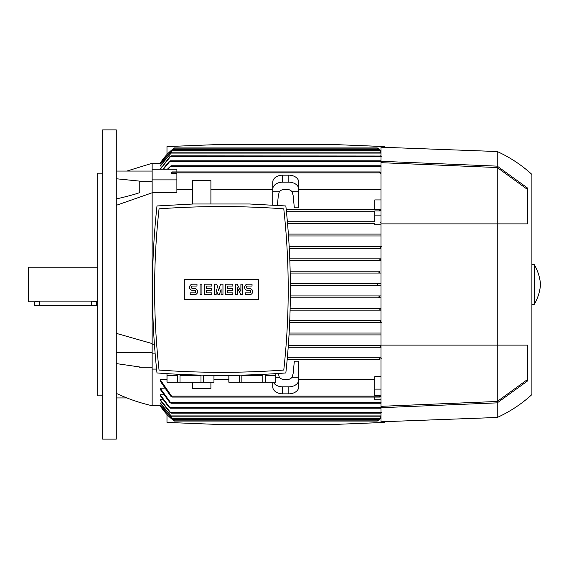 <?xml version="1.0" encoding="UTF-8"?>
<svg xmlns="http://www.w3.org/2000/svg" width="569" height="569" viewBox="0 0 569 569"><rect width="100%" height="100%" fill="white"/><g stroke="black" fill="none" stroke-linecap="round" stroke-linejoin="round"><path stroke-width="0.85" d="M102.669 129.881L116.275 129.881L116.275 439.119L102.669 439.119L102.669 129.881M152.143 192.35L176.888 192.35L176.888 179.882L152.143 179.882L152.143 192.784L116.275 205.331M152.143 192.784L152.143 353.882L155.152 353.882M298.725 207.813L294.337 207.813L293.156 195.636L292.167 191.789L298.725 191.789L298.725 207.813M288.391 234.094L380.981 234.094L288.391 234.094M380.981 224.847L374.8 224.847L374.8 223.581L287.558 223.581L374.8 223.581M374.8 221.725L287.395 221.725L374.8 221.725L374.8 215.118L380.981 215.118M374.8 211.213L286.392 211.213L374.8 211.213M374.8 215.118L374.8 210.914L380.177 210.914L379.509 210.281L379.822 209.356L286.2 209.356L374.8 209.356L374.8 199.918L380.981 199.918M380.981 189.377L298.725 189.377M287.85 189.377L283.625 189.377M272.75 189.377L210.9 189.377M192.343 189.377L176.888 189.377M288.519 235.95L380.981 235.95L288.519 235.95M380.981 223.098L380.625 222.65L381.074 221.725M380.177 210.914L380.227 209.356L374.8 209.356M380.981 174.064L379.509 171.938L380.981 172.82M171.454 173.275L171.511 172.187L172.179 171.938L171.454 173.275L176.888 173.275L176.888 179.882M172.179 171.938L379.509 171.938M380.981 247.928L380.625 247.394L381.344 246.462M380.768 260.666L289.849 260.687L380.981 260.687L379.729 259.763L380.981 258.831L289.777 258.831L380.604 258.831M378.812 272.195L379.445 272.921M379.836 271.2L290.169 271.2L379.836 271.2L378.798 272.131L380.035 273.056L380.981 273.056L290.211 273.056L380.035 273.056M378.122 283.618L377.268 284.5L378.442 283.575M378.442 285.425L377.268 284.5M378.819 297.132L379.118 297.573M379.836 297.8L290.339 297.8L380.981 297.8L379.836 297.8L378.798 296.869L380.035 295.944L380.981 295.944L290.361 295.944L380.035 295.944M167.329 169.242L171.056 165.75L168.196 169.242M381.074 166.681L380.981 165.871M171.056 165.75L380.625 165.75M160.188 169.242L169.768 156.781L171.056 155.856L380.981 156.027M161.952 166.027L160.188 166.027L160.188 165.643L171.959 152.143L379.729 152.143L380.981 153.061M161.226 164.007L160.188 163.822L172.884 149.668L378.798 149.668L380.981 151.411M160.522 163.282L160.188 163.282A55.662 55.662 0 0 1 174.413 147.94L377.268 147.94A55.662 55.662 0 0 1 380.981 150.92L377.268 147.94M174.093 148.182L160.188 163.282L152.143 163.282L152.143 169.242L176.888 169.242L176.888 171.938M162.819 169.242L168.993 161.731L170.302 160.807L163.381 169.242M170.302 160.807L380.981 160.807M171.056 155.856L160.28 169.242M381.344 156.781L380.625 155.856M380.981 153.41L379.729 152.143M171.959 152.143L160.188 166.027M380.981 151.582L378.798 149.668M172.884 149.668L160.188 164.007M289.18 246.462L380.981 246.462L289.18 246.462M289.287 248.319L380.981 248.319L289.287 248.319M152.143 344.153L154.391 344.153M288.348 345.419L380.981 345.419L288.348 345.419M380.981 334.906L289.038 334.906L380.981 334.906M277.38 205.359L278.312 195.636L279.308 191.789A7.418 5.249 0 0 1 285.738 189.164A7.418 5.249 0 0 1 292.167 191.789M272.75 205.068L272.75 191.789L279.308 191.789M272.75 191.789L272.75 189.164A9.893 6.999 0 0 1 282.644 182.165L288.832 182.165A9.893 6.999 0 0 1 298.725 189.164L298.725 191.789M272.75 189.164L272.75 182.165A9.893 6.999 180 0 1 282.644 175.167L288.832 175.167A9.893 6.999 180 0 1 298.725 182.165L298.725 189.164M379.822 359.644L287.174 359.644L379.822 359.644L379.509 358.719M156.582 369.082L152.143 369.082L152.143 405.718L160.522 405.718M160.188 404.993L172.884 419.332L160.188 405.178L161.226 404.993M160.188 402.973L171.959 416.857L160.188 403.357L160.188 402.973L161.952 402.973M160.188 399.602L171.056 413.144L169.768 412.219L160.188 400.199L160.188 399.602L162.713 399.602M160.188 394.744L170.302 408.193L168.993 407.269L160.188 395.576L160.188 394.744L163.502 394.744M160.188 388.2L171.056 403.25L169.654 402.319L160.188 389.303L160.188 388.2L164.32 388.2M160.188 379.623L172.179 397.062L170.657 396.138L160.188 381.059L160.188 379.623L166.987 379.623M213.994 379.623L228.838 379.623M283.625 379.623L287.85 379.623M298.725 379.623L374.8 379.623M380.227 395.725L380.177 396.813L379.509 397.062L380.227 395.725L374.8 395.725L374.8 376.65L380.981 376.65M292.167 377.211L293.156 373.364L294.337 361.187L298.725 361.187L298.725 377.211L292.167 377.211A7.418 5.249 180 0 1 285.738 379.836A7.418 5.249 180 0 1 279.308 377.211L278.319 373.477M174.413 421.06L160.188 405.718A55.662 55.662 0 0 0 174.413 421.06L377.268 421.06L380.981 418.073A55.662 55.662 0 0 1 377.268 421.06L377.354 420.996M279.308 377.211L275.844 377.211M272.75 382.219L272.75 386.835A9.893 6.999 0 0 0 282.644 393.833L288.832 393.833A9.893 6.999 0 0 0 298.725 386.835L298.725 377.211M298.725 379.836A9.893 6.999 180 0 1 288.832 386.835L282.644 386.835A9.893 6.999 180 0 1 273.34 382.219M374.8 389.118L380.981 389.118M380.981 399.758L374.8 399.758L374.8 397.062M152.143 369.082L152.143 353.882M380.981 347.275L288.206 347.275L380.981 347.275M287.338 357.787L380.981 357.787L287.338 357.787M152.143 179.882L152.143 169.242M380.981 322.538L289.671 322.538L380.981 322.538M289.152 333.05L380.981 333.05L289.152 333.05M380.604 310.169L290.105 310.169L380.604 310.169L379.729 309.237L380.981 308.313L290.154 308.313L380.981 308.313M289.749 320.681L380.981 320.681L289.749 320.681M380.981 285.425L290.375 285.425L380.981 285.425M380.981 415.939L379.729 416.857L380.981 415.59M171.959 416.857L379.729 416.857M380.981 412.973L381.344 412.219M171.056 413.144L380.625 413.144M170.302 408.193L380.981 408.193M380.981 403.129L381.074 402.319M171.056 403.25L380.625 403.25M172.179 397.062L379.509 397.062M378.029 420.491L377.531 420.868M380.981 417.589L378.798 419.332L380.981 417.418M172.884 419.332L378.798 419.332M379.317 359.231C380.042 357.894 380.768 357.552 381.493 358.207M380.625 346.35L381.074 347.275L380.625 346.35L380.981 345.902M381.344 322.538L380.625 321.606L380.981 321.072M290.368 283.575L380.981 283.575L290.368 283.575M269.037 370.995L271.278 370.867M271.562 370.853L279.23 370.369M163.602 370.369L171.269 370.853M171.546 370.867L173.794 370.995M179.996 382.219L179.996 375.419L200.985 375.419L200.985 382.219L166.987 382.219L166.987 373.641M203.453 382.219L203.453 375.419L213.951 375.419L213.951 382.219L200.985 382.219M213.994 375.334L213.951 382.219M241.846 382.219L241.846 375.419L262.835 375.419L262.835 382.219L228.838 382.219L228.838 375.334M265.303 382.219L265.303 375.419L275.801 375.419L275.801 382.219L262.835 382.219M275.844 373.641L275.801 382.219M228.88 382.219L228.88 375.419L239.378 375.419L239.378 382.219M167.03 382.219L167.03 375.419L177.528 375.419L177.528 382.219M156.994 205.957C150.956 261.619 150.956 317.282 156.994 372.944C199.939 376.166 242.892 376.166 285.837 372.944C291.876 317.282 291.876 261.619 285.837 205.957L249.613 203.994L193.211 203.994L156.994 205.957M221.412 372.325A856.174 856.174 0 0 0 283.775 370.049A734.75 734.75 0 0 0 283.775 208.844A856.174 856.174 0 0 0 159.057 208.844A734.75 734.75 0 0 0 159.057 370.049A856.174 856.174 0 0 0 221.412 372.325M258.525 299.408L184.306 299.408L184.306 279.493L258.525 279.493L258.525 299.408M240.9 291.307L240.9 284.194L242.75 284.194L242.75 294.706L240.9 294.706L237.188 287.594L237.188 294.706L235.331 294.706L235.331 284.194L237.188 284.194L240.9 291.307M222.963 284.194L222.963 294.706L221.106 294.706L221.106 289.45L219.25 294.706L218.012 294.706L216.156 289.45L216.156 294.706L214.3 294.706L214.3 284.194L216.775 284.194L218.631 290.688L220.488 284.194L222.963 284.194M200.075 294.706L200.075 284.194L201.931 284.194L201.931 294.706L200.075 294.706M192.656 284.194A3.094 3.094 0 0 0 189.562 287.281A3.094 3.094 0 0 0 192.656 290.375L194.513 290.375A1.238 1.238 0 0 1 195.75 291.613A1.238 1.238 0 0 1 194.513 292.85L190.181 292.85L190.181 294.706L194.513 294.706A3.094 3.094 0 0 0 197.607 291.613A3.094 3.094 0 0 0 194.513 288.519L192.656 288.519A1.238 1.238 0 0 1 191.419 287.281A1.238 1.238 0 0 1 192.656 286.043L196.988 286.043L196.988 284.194L192.656 284.194M206.263 286.043L206.263 288.519L211.213 288.519L211.213 290.375L206.263 290.375L206.263 292.85L211.832 292.85L211.832 294.706L204.406 294.706L204.406 284.194L211.832 284.194L211.832 286.043L206.263 286.043M227.294 286.043L227.294 288.519L232.237 288.519L232.237 290.375L227.294 290.375L227.294 292.85L232.856 292.85L232.856 294.706L225.438 294.706L225.438 284.194L232.856 284.194L232.856 286.043L227.294 286.043M247.7 284.194A3.094 3.094 0 0 0 244.606 287.281A3.094 3.094 0 0 0 247.7 290.375L249.556 290.375A1.238 1.238 0 0 1 250.794 291.613A1.238 1.238 0 0 1 249.556 292.85L245.225 292.85L245.225 294.706L249.556 294.706A3.094 3.094 0 0 0 252.65 291.613A3.094 3.094 0 0 0 249.556 288.519L247.7 288.519A1.238 1.238 0 0 1 246.462 287.281A1.238 1.238 0 0 1 247.7 286.043L252.031 286.043L252.031 284.194L247.7 284.194M192.343 382.219L192.343 388.407L210.9 388.407L210.9 382.219M210.9 203.994L210.9 180.593L192.343 180.593L192.343 204.022M166.987 154.491L166.987 146.582L213.375 144.725L338.306 144.725L384.694 146.582L384.694 147.335M384.694 421.665L384.694 422.418L338.306 424.275L213.375 424.275L166.987 422.418L166.987 414.509M380.981 407.703L380.981 421.8L497.256 417.475L497.256 402.859L380.981 407.703L380.981 345.113L497.256 345.113L497.256 401.465L380.981 406.323M380.981 161.297L497.256 166.141L497.256 151.525L380.981 147.2L380.981 345.113M380.981 162.677L497.256 167.535L497.256 345.113L527.435 345.113L527.442 381.031L497.256 402.859M527.435 379.566L497.256 401.465M497.256 167.535L527.435 189.434M497.256 166.141L527.435 187.969L527.442 223.887L380.981 223.887M497.256 151.525C510.002 157.343 521.545 164.967 531.894 174.413L531.894 394.587C521.545 404.033 510.002 411.657 497.256 417.475M534.362 284.5L534.362 304.294C537.861 298.142 539.924 291.548 540.55 284.5C539.924 277.452 537.861 270.858 534.362 264.706L534.362 284.5M116.275 178.758L139.775 181.134L139.775 192.607C134.512 194.456 126.681 196.568 116.275 198.937M152.143 181.71L139.775 181.71M116.275 363.584L139.775 366.991L139.775 367.802L152.143 367.802M126.866 397.937L116.275 397.937M152.143 171.063L116.275 171.063M116.275 333.349L152.143 343.569M152.143 352.602L116.275 352.602M102.669 395.825L97.719 395.825L97.719 173.175L102.669 173.175M97.719 267.181L28.45 267.181L28.45 301.819L34.638 301.819L39.581 301.093L91.538 301.093L97.719 301.819M96.481 301.819L96.481 305.532L34.638 305.532L34.638 301.819M171.866 172.862L379.822 172.862M170.608 166.681L380.981 166.681M169.733 161.731L380.981 161.731M170.337 156.781L380.981 156.781M171.084 153.075L380.604 153.075M171.852 150.6L379.836 150.6M173.189 148.865L378.492 148.865M288.832 175.167L288.832 182.165M282.644 175.167L282.644 182.165M171.866 396.138L379.822 396.138M288.832 386.835L288.832 393.833M282.644 386.835L282.644 393.833M170.608 402.319L380.981 402.319M171.084 415.925L380.604 415.925L171.084 415.925M170.337 412.219L380.981 412.219M169.733 407.269L380.981 407.269M173.189 420.135L378.492 420.135M171.852 418.4L379.836 418.4L171.852 418.4M39.581 305.532L39.581 301.093M91.538 305.532L91.538 301.093M531.894 304.294L534.362 304.294M531.894 264.706L534.362 264.706M116.275 393.35C127.776 398.791 139.732 402.909 152.143 405.718M152.143 163.282L126.866 171.063"/></g></svg>
